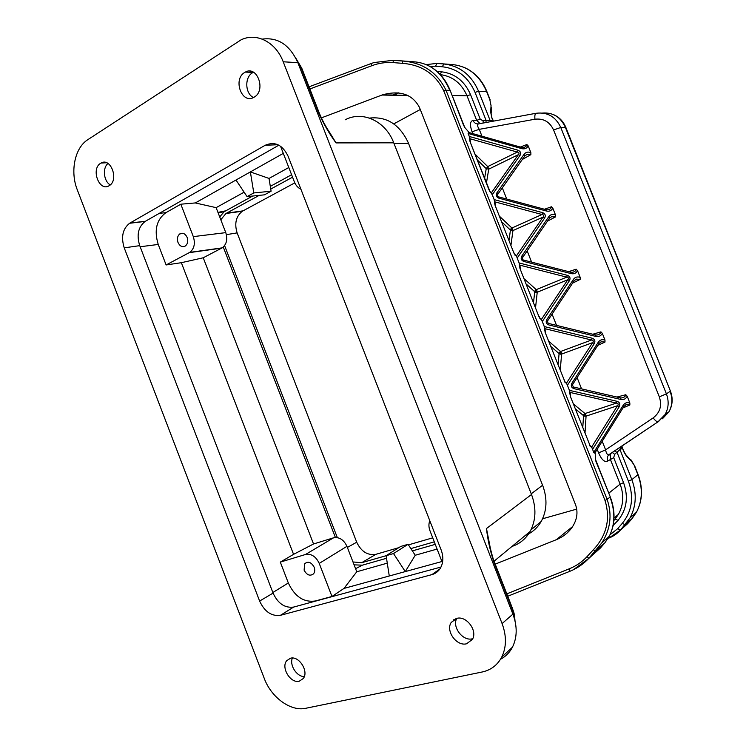 <?xml version="1.0" encoding="UTF-8"?>
<svg xmlns="http://www.w3.org/2000/svg" width="746" height="746" viewBox="0 0 746 746"><rect width="100%" height="100%" fill="white"/><g stroke="black" fill="none" stroke-linecap="round" stroke-linejoin="round"><path stroke-width="1.12" d="M296.367 59.27L301.179 68.035L299.892 67.914M489.096 541.904L486.485 528.522L531.516 494.495L393.739 142.822C385.626 121.001 362.435 110.417 345.137 119.826M301.841 68.362L301.179 68.035L318.812 113.243L319.437 113.495M441.93 561.524L405.264 571.595L415.233 555.248L437.091 549.075M304.126 570.186L304.592 563.817C308.07 560.964 311.269 562.102 314.187 567.24C315.12 569.925 314.877 572.145 313.479 573.898C309.963 576.369 306.839 575.129 304.126 570.186M319.232 563.407L331.97 596.464L343.999 588.417L356.765 571.772L346.946 546.333L319.232 563.407C315.922 556.469 311.343 553.504 305.506 554.483L280.31 562.111L288.329 582.971C294.698 596.576 303.697 602.582 315.316 600.996L331.97 596.464M442.434 562.829L429.985 530.788C428.652 527.208 428.577 523.841 429.78 520.689M346.946 546.333C343.738 539.656 339.262 536.812 333.537 537.819L313.534 543.974L203.238 257.78L181.353 262.695L166.116 264.961L158.236 244.455C153.928 230.3 156.483 219.706 165.873 212.685L180.821 204.199L195.303 202.94L216.126 207.649L225.777 232.631L193.307 236.622L180.821 204.199M295.705 57.955L301.813 68.296L319.419 113.439C322.598 120.805 326.039 127.202 329.741 132.611L336.017 142.906L393.739 142.822M352.979 561.962L361.689 562.708L386.111 555.695L389.272 575.987L343.999 588.417M410.86 548.58L434.284 541.848M224.593 245.583L337.341 537.624M220.807 219.762L225.945 213.515L259.188 195.377M292.553 177.194L270.742 189.074M354.098 564.853L362.397 565.17L386.512 558.278M412.37 550.893L435.254 544.356M218.149 212.88L224.201 211.696L252.624 196.049M270.304 186.379L291.602 174.732M224.201 211.696L219.706 216.918M223.268 247.038L335.402 537.493M453.661 620.504L453.829 619.646M514.591 619.189L512.036 608.624L493.927 562.204L494.262 561.701M489.143 542.118L488.574 538.845C489.479 546.212 493.311 560.134 494.281 561.738L512.362 608.102L511.103 609.491M493.927 562.204C490.113 550.679 487.632 539.451 486.485 528.522L490.253 547.778M531.516 494.495C536.477 508.045 536.001 520.382 530.089 531.516C525.827 538.864 519.794 543.834 511.98 546.436M356.765 571.772L387.267 563.155M408.053 544.31L400.742 546.426L386.111 555.686L393.515 553.56L408.053 544.31L415.233 555.248M389.272 575.987L405.264 571.595L393.515 553.56M313.534 543.974L293.56 554.353L181.353 262.695M293.56 554.353L280.31 562.111M525.268 535.488C532.075 532.681 537.381 528.009 541.186 521.473C546.893 510.87 547.48 499.139 542.976 486.261L408.174 142.514C399.53 124.395 386.642 116.255 369.494 118.092M294.801 182.863L242.357 211.23C236.016 216.265 234.263 223.474 237.116 232.845L356.728 542.267C361.213 551.592 367.591 555.611 375.853 554.325L398.765 547.676M408.435 544.878L432.717 537.838M440.989 567.044L293.672 607.058C284.851 608.251 277.988 603.598 273.073 593.107L139.726 245.648L124.228 247.859C120.899 237.004 122.68 228.808 129.59 223.268L265.203 145.265C274.845 141.153 282.464 144.78 288.059 156.147L441.156 549.97C443.683 556.954 443.348 563.137 440.168 568.508C438.144 571.622 435.384 573.655 431.897 574.625L280.44 615.31C271.544 616.476 264.606 611.729 259.627 601.062L124.228 247.859M139.726 245.648C136.453 234.971 138.252 226.896 145.125 221.431L278.864 145.181M87.786 139.698C74.74 147.82 69.965 171.543 77.295 189.838L264.261 678.412C271.208 697.435 290.735 711.74 305.823 708.271L482.252 671.978C490.924 670.076 497.395 665.152 501.676 657.207C506.534 647.22 506.674 636.012 502.086 623.572L283.21 61.787C275.824 42 256.354 32.19 241.014 39.874L87.786 139.698M100.626 163.299C90.648 168.932 99.209 191.955 109 185.791L109.205 185.67C119.22 180.28 110.865 157.098 101.055 163.048L100.626 163.299M456.711 618.397L451.153 622.518C445.465 631.023 456.673 646.558 466.567 643.779L472.386 639.425C477.878 630.752 466.399 615.441 456.711 618.397M290.474 658.224L286.623 660.797C280.813 667.773 290.651 683.7 299.286 681.201L303.314 678.487C309.021 671.381 298.95 655.566 290.474 658.224M244.651 72.483C232.566 79.384 241.956 104.654 253.882 97.325L254.218 97.129C266.313 90.555 257.305 65.135 245.35 72.082L244.651 72.483M500.529 659.24C505.657 656.545 509.63 652.536 512.446 647.192C517.258 637.354 517.416 626.332 512.912 614.126L297.84 62.664C289.793 44.891 277.922 37.039 262.219 39.109M292.385 658.028C289.262 665.106 296.824 676.883 304.312 676.547M456.748 618.387C451.88 627.041 462.884 641.476 472.395 638.79M108.011 163.486C102.258 167.906 103.685 181.325 110.259 184.896M250.628 71.234L249.453 72.269M253.509 72.25L252.428 72.828C244.408 77.332 245.136 93.782 253.472 97.539M408.09 95.591L381.98 95.04L321.349 117.887M420.268 109.485L393.776 123.901M621.866 446.005L623.386 450.509M614.723 450.78L617.166 452.645L628.412 481.151L631.843 479.641C636.898 493.311 636.282 506.068 630.006 517.92L625.269 524.652L632.002 518.647L627.74 523.571M623.199 450.752L626.5 456.179L622.015 447.749L614.657 454.314L612.214 452.458M614.014 518.116L618.434 514.339L615.114 519.076L618.434 514.339C623.535 505.014 624.104 494.952 620.122 484.154L610.265 459.144L610.648 454.006L607.692 456.114L607.356 461.261L613.706 457.652L614.657 454.314M626.5 456.179L631.293 460.897L626.127 455.041M631.293 460.897L634.734 466.045L630.892 459.741M381.98 95.04L382.549 94.826C400.108 90.061 412.417 94.257 419.466 107.433L575.52 504.678C578.262 512.297 577.087 519.906 571.995 527.515C568.098 532.952 562.857 537.017 556.274 539.722L495.213 564.135M576.723 509.117L542.566 518.778M489.852 99.787L491.064 105.708L489.852 99.787L486.569 91.478C479.566 75.439 468.376 66.487 453.027 64.622L443.777 63.969C459.834 65.872 471.435 74.964 478.578 91.236L490.122 120.507L486.066 120.339L486 122.512M426.236 64.594L436.96 63.41L453.027 64.622M309.879 88.979L371.937 65.676L370.781 63.662L309.04 86.834M493.171 121.188L490.122 120.507L490.877 121.607M408.743 61.396L415.709 61.965C431.029 63.848 442.397 73.313 449.81 90.35L446.005 90.238L607.16 499.531C612.307 514.861 610.508 529.324 601.789 542.92L595.233 551.425L604.81 542.883L600.493 547.946L588.836 558.362L587.074 556.6C582.011 561.999 576.043 566.083 569.17 568.844L506.814 593.872M415.709 61.965L402.57 61.032C422.712 62.599 437.193 72.334 446.005 90.238L443.73 90.779L605.062 500.603C610.592 518.946 606.731 535.292 593.48 549.653L595.233 551.425L588.836 558.362L573.357 569.758M569.785 571.333L569.17 568.844M469.299 136.471L470.045 141.731L488.947 189.708L492.248 194.743L520.037 155.401L518.339 154.674C519.514 153.21 519.169 152.343 517.314 152.072L517.976 150.188L469.299 136.471L468.115 133.478L521.771 148.631L521.519 147.391L468.768 132.48L468.115 133.478M469.159 132.583L464.73 127.407M595.196 452.477L595.411 459.2M590.254 445.782L591.709 446.975L593.76 452.449L594.991 452.813M565.216 382.036L566.531 383.062L569.767 391.24L570.27 396.191L589.657 444.588L570.27 396.191M540.281 318.505L541.447 319.363L544.645 327.457L545.084 332.24L564.433 380.544L545.084 332.24M535.591 307.315L537.232 292.236L536.989 290.856L535.936 291.276L535.861 292.348L537.232 292.236L567.762 279.769L569.487 280.589C570.643 278.146 569.953 276.402 567.417 275.339L519.123 262.965L519.981 268.523L539.013 316.826L519.981 268.523M519.123 262.965L517.202 258.079L544.72 217.888L543.013 217.114C544.179 215.65 543.843 214.783 541.978 214.503L542.65 212.657L494.169 199.611L494.971 205.01L513.938 253.155L494.971 205.01M515.001 255.216L516.437 255.878L517.202 258.079M494.169 199.611L492.248 194.743M470.111 140.882L469.793 137.423M490.551 192.02L491.987 193.774M490.187 192.03L488.947 189.708M489.283 189.736L470.045 141.731M620.597 397.898L621.483 397.954C623.982 397.599 625.418 396.527 625.801 394.727L627.19 396.247L629.857 402.989C627.041 402.103 624.812 402.859 623.19 405.264L623.982 406.309L626.509 404.565L625.139 405.153L626.509 404.565L629.848 404.985L629.857 402.989M595.756 334.973L596.837 335.038C599.234 334.656 600.605 333.593 600.94 331.858L602.32 333.35L604.978 340.073C602.153 339.15 599.915 339.868 598.273 342.218L599.085 343.346L601.462 341.733L600.036 342.386M572.602 283.144L580.202 279.386L580.183 277.372L577.544 270.677L576.173 269.203L568.62 271.647M547.452 221.161L555.5 216.909L555.481 214.876L552.842 208.209L551.481 206.763L544.459 209.244M524.718 156.063L526.788 154.543L530.882 154.646L530.854 152.594L528.224 145.955L526.881 144.528C526.667 146.067 525.51 147.065 523.412 147.531L521.696 147.447M494.924 203.77L494.654 200.543M495.307 205.047L494.999 202.595L494.551 203.714M511.588 230.719L512.94 230.589L512.707 229.246L511.933 228.024L510.87 228.91L510.432 230.085L511.588 230.719L511.672 229.684L512.707 229.246M511.672 229.684L510.87 228.91M519.85 266.854L519.608 263.888M541.447 319.363L567.762 279.769C568.937 278.305 568.592 277.428 566.727 277.148L520.121 265.222M536.989 290.856L536.215 289.653L535.143 290.52L534.723 291.723L535.861 292.348M535.936 291.276L535.143 290.52M567.417 275.339L566.727 277.148L536.215 289.653L524.429 278.976M544.869 330.152L544.645 327.457M592.259 338.236C594.786 339.262 595.485 341.015 594.348 343.505L592.594 342.638C593.769 341.174 593.424 340.297 591.55 340.008L592.259 338.236L544.16 326.534M560.227 354.173L561.607 354.08L561.346 352.671L560.582 351.497L559.509 352.345L559.09 353.576L560.227 354.173L560.293 353.072L561.346 352.671M560.293 353.072L559.509 352.345M569.991 393.655L569.767 391.24M617.194 401.339C619.712 402.336 620.411 404.099 619.283 406.626L617.511 405.721C618.695 404.248 618.341 403.372 616.466 403.082L617.194 401.339L569.282 390.326M584.668 416.203L586.058 416.137L585.787 414.692L585.032 413.545L583.941 414.366L583.54 415.625L584.668 416.203L584.724 415.084L585.787 414.692M584.724 415.084L583.941 414.366M605.062 500.603L610.051 497.2C615.357 511.523 615.086 524.55 609.258 536.29L604.95 542.715M623.88 406.467L594.758 453.195M600.017 342.395L601.462 341.733L604.978 342.078L604.978 340.073M627.19 396.247C625.782 398.923 623.684 399.996 620.896 399.474L620.346 397.832L573.702 387.062M573.944 388.638C571.38 387.631 570.681 385.85 571.846 383.313L573.944 388.638L620.896 399.474M598.963 343.533L572.602 384.572M609.072 454.678L657.925 421.882C656.62 421.714 655.035 420.38 653.17 417.9L605.612 449.866L598.609 452.878C601.472 459.517 604.391 462.315 607.356 461.261M602.208 441.231L605.612 449.866C606.181 453.111 607.188 454.78 608.615 454.864L657.925 421.882L665.05 414.599L658.289 421.76M653.17 417.9C660.089 412.566 662.15 405.554 659.324 396.853L666.392 393.869C669.106 401.199 668.658 408.109 665.05 414.599L668.938 411.82L662.42 418.786M535.87 113.317L478.708 123.855C477.048 124.34 477.235 126.177 479.258 129.347L472.078 131.734L472.824 133.618M496.836 192.925C495.624 195.331 496.314 197.093 498.906 198.203L498.664 196.879C497.489 196.44 497.19 195.592 497.75 194.333L524.904 155.793L524.037 154.357L496.836 192.925L497.591 194.575M498.906 198.203L546.426 211.025L546.109 209.691L498.832 196.925M546.305 209.747L547.797 209.831C550.007 209.384 551.229 208.367 551.481 206.763M549.382 218.336L548.692 216.769L521.752 256.167L522.648 257.473C522.097 258.797 522.387 259.655 523.515 260.037L523.841 261.464L571.166 273.623L570.774 272.197L523.711 260.093M570.998 272.262L572.275 272.327C574.579 271.917 575.875 270.873 576.173 269.203M555.5 216.909L551.592 216.722L549.55 218.093L522.508 257.687M550.091 217.515L549.55 217.897M602.32 333.35C600.903 335.98 598.786 337.015 595.989 336.437L595.522 334.907L548.664 323.466M548.851 324.948C546.277 323.895 545.578 322.123 546.753 319.633L548.851 324.948L595.989 336.437M574.14 280.822L547.508 321.013M574.271 280.617L573.441 279.386L546.753 319.633M580.202 279.386L576.481 279.116L574.271 280.608M371.937 65.676C378.772 63.112 385.841 62.086 393.133 62.599L393.282 60.295L402.57 61.032L402.439 63.335C421.667 64.827 435.431 73.975 443.73 90.779M370.921 63.606L374.044 62.543L393.282 60.295L409.274 61.433M440.382 74.628C452.71 76.306 461.587 83.366 467.015 95.814L452.16 95.479M480.023 123.612L476.685 120.339L480.219 119.164L470.558 94.667L467.015 95.814L476.685 120.339L473.001 120.395C470.008 121.29 469.7 125.076 472.078 131.734M483.072 123.053L483.138 120.88L480.219 119.164M478.373 123.901C475.901 124.013 474.111 122.848 473.001 120.395M659.324 396.853L553.56 129.935C549.709 121.794 543.508 118.222 534.938 119.22C534.602 115.583 535.003 113.597 536.15 113.271C547.443 111.909 555.649 116.646 560.778 127.482L565.869 127.463C563.249 121.169 558.931 116.814 552.917 114.39M628.412 481.151C634.081 497.228 632.021 511.327 622.22 523.44L625.269 524.652L620.663 529.921L608.978 538.034M491.064 105.708L490.644 112.003L491.157 113.122L491.53 107.415M490.644 112.003L491.866 117.999L491.138 113.634M492.183 118.092L493.339 121.039L491.866 117.999M177.986 242.431C179.758 246.124 182.117 247.374 185.073 246.161C187.647 244.25 188.337 241.34 187.162 237.452C185.241 233.554 182.761 232.388 179.73 233.955C177.436 235.978 176.858 238.804 177.986 242.431M300.918 189.223C297.98 187.833 295.798 185.4 294.39 181.921L280.953 147.326L281.568 146.981M283.303 153.378L250.367 171.925L253.799 192.934L271.087 191.218L264.429 194.837L247.075 196.618L235.997 180.019L195.303 202.94M253.799 192.934L247.075 196.618M271.087 191.218L269.026 178.434L250.367 171.925L235.997 180.019M193.307 236.622C195.433 243.569 194.24 248.828 189.726 252.39L166.116 264.961M203.238 257.78L222.149 247.868C226.607 244.418 227.819 239.335 225.777 232.631M269.026 178.434L288.795 167.514M216.126 207.649L244.119 192.188M333.537 537.819L305.506 554.483M318.812 113.243C323.717 124.097 329.452 133.982 336.017 142.906M315.316 600.996L314.84 601.304M288.329 582.971L272.85 592.52M512.343 608.046L512.362 608.102C513.63 612.438 514.236 611.561 515.01 620.849M362.397 565.17L355.581 568.685M158.236 244.455L140.145 246.749M237.125 232.892L226.402 234.654M347.366 547.433L356.709 542.221M361.689 562.708L375.891 554.306M243 210.866L226.588 213.132M512.912 614.126L502.086 623.572M297.84 62.664L283.21 61.787M273.073 593.107L259.627 601.062M293.672 607.058L280.44 615.31M439.804 569.049L431.897 574.625M277.941 144.724L265.203 145.265M145.442 221.245L129.916 223.073M621.185 448.989L621.483 446.257M620.458 446.947L620.066 449.791L631.843 479.641L637.895 474.754L634.557 466.278M608.792 493.171L620.122 484.154L623.553 482.643L613.706 457.652M613.865 520.512L615.114 519.076L618.07 520.363C626.789 509.537 628.617 496.967 623.553 482.643M553.56 129.935L560.778 127.482L666.392 393.869L670.104 391.389C672.789 398.644 672.407 405.46 668.938 411.82C672.64 405.283 673.134 398.364 670.412 391.063L565.375 127.324C560.628 117.085 553.038 112.32 542.594 113.047M627.647 523.683L620.56 529.986L629.997 517.929L636.497 512.166C642.558 500.557 643.089 488.005 638.072 474.512L637.895 474.754C642.893 488.22 642.427 500.697 636.497 512.166L632.104 518.535M572.639 526.564L556.274 539.722M587.074 556.6L593.48 549.653M393.133 62.599L402.439 63.335M470.558 94.667C464.599 81.053 454.883 73.425 441.408 71.784L437.091 71.42M483.138 120.88L486.066 120.339L475.043 92.383C468.348 77.108 457.447 68.567 442.341 66.758L435.524 66.198L436.96 63.41L443.777 63.969L442.341 66.758M429.882 66.347L435.524 66.198M492.099 121.384L491.539 120.479M490.159 99.899L486.886 91.599L478.578 91.236L475.043 92.383M446.015 64.053L446.546 64.1M393.095 95.059L397.096 92.812M398.401 92.868L394.587 95.087M426.087 64.529C436.96 69.229 444.989 77.882 450.192 90.49L463.816 125.897M595.401 459.182L610.265 496.901L595.765 460.935M589.424 444.83L592.268 448.374M564.172 380.721L567.072 384.395M539.013 316.826L541.95 320.631M513.938 253.155L516.931 257.09M475.407 154.497L487.725 166.591L517.314 152.072L470.344 138.849M520.037 155.401C521.212 153.051 520.531 151.317 517.976 150.188M491.521 192.617L518.339 154.674L488.733 169.156L486.495 182.658M477.682 160.287L486.233 168.652L487.725 166.591L488.733 169.156L486.233 168.652L484.658 177.996M571.846 383.313L598.273 342.218M580.183 277.372C577.348 276.412 575.101 277.083 573.441 279.386M571.166 273.623C573.972 274.239 576.098 273.25 577.544 270.677M521.752 256.167C520.559 258.62 521.249 260.391 523.841 261.464M555.481 214.876C552.627 213.878 550.371 214.512 548.692 216.769M546.426 211.025C549.252 211.678 551.387 210.736 552.842 208.209M530.854 152.594C528 151.569 525.725 152.147 524.037 154.357M521.771 148.631C524.606 149.321 526.76 148.435 528.224 145.955M544.72 217.888C545.885 215.491 545.195 213.748 542.65 212.657M569.487 280.589L542.23 321.638M594.348 343.505L567.352 385.412M619.283 406.626L592.557 449.409M593.76 452.449L623.19 405.264M499.876 216.629L511.933 228.024L541.978 214.503L495.185 201.933M511.001 244.884L512.94 230.589L543.013 217.114L516.437 255.878M502.077 222.215L510.432 230.085L509.07 239.979M526.545 284.338L534.723 291.723L533.567 302.167M545.139 328.734L591.55 340.008L560.582 351.497L549.065 341.519M560.265 369.969L561.607 354.08L592.594 342.638L566.531 383.062M551.098 346.685L559.09 353.576L558.139 364.57M570.242 392.471L616.466 403.082L585.032 413.545L573.786 404.285M591.709 446.975L617.511 405.721L586.058 416.137L585.023 432.829M575.735 409.228L583.54 415.625L582.803 427.178M613.865 520.456L615.012 519.141L613.902 520.093M613.156 525.361L618.07 520.363M613.482 525.632L612.979 526.2M622.22 523.44L617.623 528.718L610.042 534.751M598.609 452.878L597.192 449.279M622.975 407.913L629.848 404.985M625.801 394.727L616.951 397.049M534.938 119.22L479.258 129.347L481.953 136.201M520.326 147.055L526.881 144.528M530.882 154.646L522.312 159.476M506.739 199.061L502.319 187.852M531.6 262.116L527.161 250.861M556.544 325.396L552.087 314.103M592.781 334.245L600.94 331.858M604.978 342.078L597.77 345.398M581.563 388.88L577.106 377.56M441.408 71.784L440.271 74.516M608.083 538.36C612.96 536.616 617.119 533.819 620.56 529.986L617.623 528.718M542.584 485.245L531.245 493.796M408.566 143.502L394.028 143.54M165.873 212.685L159.374 213.3M221.711 248.12L189.279 252.642M225.478 210.885L217.953 212.386M304.592 563.817L307.007 562.26M494.076 561.197L530.089 531.516M242.357 211.23L225.945 213.515M290.334 658.261L286.623 660.797M456.067 618.574L451.153 622.518M512.446 647.192L501.676 657.207M145.125 221.431L129.59 223.268M620.234 447.246L621.791 446.052M621.884 445.987L622.211 447.525M638.072 474.512L634.734 466.045M394.625 95.087L398.439 92.877M670.412 391.063L565.869 127.463M610.265 496.901C615.59 511.187 615.254 524.317 609.258 536.29L601.789 542.92L588.818 558.334C583.456 564.051 577.143 568.368 569.888 571.296L507.737 596.25M470.409 141.815L470.111 139.586L469.71 140.724M515.421 255.169L514.246 253.127M520.288 268.467L519.971 265.809L519.486 266.919M539.908 318.626L539.302 316.724M545.363 332.119L545.037 329.228L544.515 330.319M564.918 382.25L564.433 380.553M570.522 395.995L570.177 392.862L569.636 393.925M590.021 446.108L589.657 444.588M450.192 90.49L464.749 127.435M407.614 95.367L382.549 94.826M486.886 91.599C482.028 79.869 474.316 71.747 463.732 67.224M253.127 72.437L245.35 72.082M106.566 162.749L101.055 163.048M530.956 529.884L541.186 521.473M222.149 247.868L189.726 252.39M179.73 233.955L183.05 233.339"/></g></svg>
